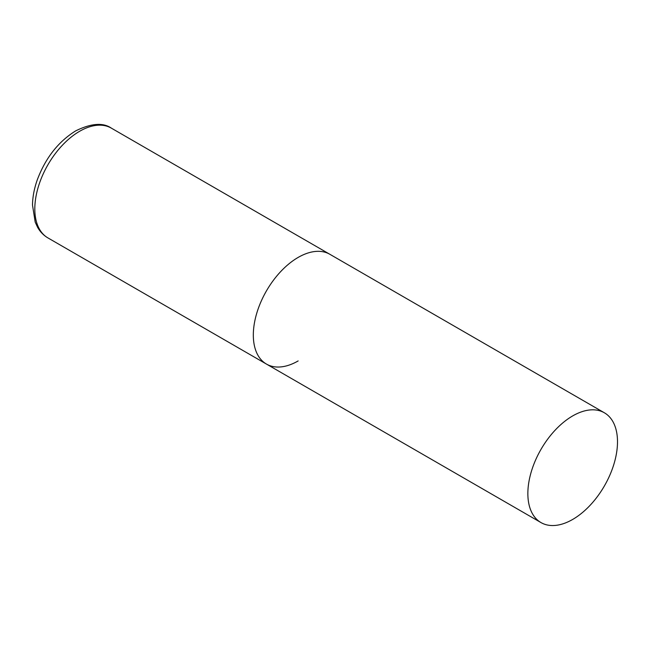<?xml version="1.0" encoding="UTF-8"?>
<svg xmlns="http://www.w3.org/2000/svg" width="650" height="650" viewBox="0 0 650 650"><rect width="100%" height="100%" fill="white"/><g stroke="black" fill="none" stroke-linecap="round" stroke-linejoin="round"><path stroke-width="0.97" d="M298.147 360.937A63.391 36.595 -60 0 1 266.451 364.073A63.391 36.595 -60 0 1 256.734 313.284A63.391 36.595 -60 0 1 298.147 257.424A63.391 36.595 -60 0 1 329.842 254.288A63.391 36.595 120 0 0 280.995 271.269A63.391 36.595 120 0 0 253.321 335.059A63.391 36.595 120 0 0 266.451 364.073L47.946 237.924A63.391 36.595 -60 0 1 38.228 187.127A63.391 36.595 -60 0 1 79.641 131.276A63.391 36.595 -60 0 1 111.337 128.131C103.058 122.379 91.179 123.289 75.676 130.877C58.167 141.765 45.321 158.21 37.139 180.237C34.157 188.817 32.606 197.104 32.5 205.099L35.206 222.154L37.635 227.378C40.203 231.879 43.639 235.398 47.946 237.924M617.5 441.805A63.391 36.595 120 0 0 604.37 412.783A63.391 36.595 120 0 0 555.523 429.772A63.391 36.595 120 0 0 527.857 493.561A63.391 36.595 120 0 0 540.987 522.576A63.391 36.595 120 0 0 589.834 505.594A63.391 36.595 120 0 0 617.5 441.805M604.37 412.783L111.337 128.131M266.451 364.073L540.987 522.576"/></g></svg>

